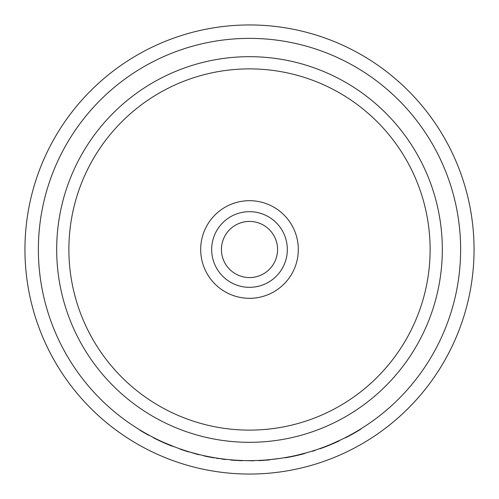 <?xml version="1.0" encoding="UTF-8"?>
<svg xmlns="http://www.w3.org/2000/svg" width="499" height="499" viewBox="0 0 499 499"><rect width="100%" height="100%" fill="white"/><g stroke="black" fill="none" stroke-linecap="round" stroke-linejoin="round"><path stroke-width="0.75" d="M56.68 249.5A192.82 192.82 0 0 1 249.5 56.68A192.82 192.82 0 0 1 442.32 249.5A192.82 192.82 0 0 1 249.5 442.32A192.82 192.82 0 0 1 56.68 249.5M68.881 249.5A180.619 180.619 0 0 1 249.5 68.881A180.619 180.619 0 0 1 430.119 249.5A180.619 180.619 0 0 1 249.5 430.119A180.619 180.619 0 0 1 68.881 249.5M474.05 249.5A224.55 224.55 0 0 1 249.5 474.05A224.55 224.55 0 0 1 24.95 249.5A224.55 224.55 0 0 1 249.5 24.95A224.55 224.55 0 0 1 474.05 249.5M230.912 459.804A211.127 211.127 0 0 0 233.538 460.022L233.538 460.265A211.37 211.37 0 0 1 230.912 460.053L230.912 459.804M242.283 460.502L253.442 460.833L242.283 460.502M146.051 433.544A211.127 211.127 0 0 0 148.677 434.997L148.677 435.271A211.37 211.37 0 0 1 146.051 433.824L139.982 430.288M182.846 449.83L183.158 450.192L182.846 449.83M210.26 457.196A211.37 211.37 0 0 1 207.634 456.685A211.37 211.37 0 0 1 203.879 455.886L203.879 455.637A211.127 211.127 0 0 0 207.634 456.435A211.127 211.127 0 0 0 214.015 457.62L214.015 457.87A211.37 211.37 0 0 1 210.26 457.196L210.26 456.947M223.028 458.961A211.127 211.127 0 0 0 225.654 459.273L225.654 459.523A211.37 211.37 0 0 1 223.028 459.205L218.306 458.307M215.518 457.87L216.959 458.35L215.518 457.87M258.7 460.427L259.48 460.39L258.7 460.671M354.452 432.689A211.127 211.127 0 0 0 360.833 428.884L360.833 429.171A211.37 211.37 0 0 1 354.452 432.97L354.452 432.689A211.127 211.127 0 0 1 351.826 434.174A211.127 211.127 0 0 1 345.439 437.567L345.439 437.841A211.37 211.37 0 0 0 351.826 434.454L351.826 434.174M460.627 249.5A211.127 211.127 0 0 1 249.5 460.627A211.127 211.127 0 0 1 38.373 249.5A211.127 211.127 0 0 1 249.5 38.373A211.127 211.127 0 0 1 460.627 249.5M298.315 249.5A48.815 48.815 0 0 0 249.5 200.685A48.815 48.815 0 0 0 200.685 249.5A48.815 48.815 0 0 0 249.5 298.315A48.815 48.815 0 0 0 298.315 249.5M287.33 249.5A37.83 37.83 0 0 0 249.5 211.67A37.83 37.83 0 0 0 211.67 249.5A37.83 37.83 0 0 0 249.5 287.33A37.83 37.83 0 0 0 287.33 249.5M221.431 249.5A28.069 28.069 0 0 0 249.5 277.569A28.069 28.069 0 0 0 277.569 249.5A28.069 28.069 0 0 0 249.5 221.431A28.069 28.069 0 0 0 221.431 249.5M146.051 433.824L145.577 433.282M145.577 433.562L141.329 431.092M172.336 446.281A211.37 211.37 0 0 1 153.187 437.648L153.187 437.374M164.196 442.625L174.962 447.029M164.196 442.894L154.31 437.947M196.369 453.828L196.369 454.084A211.37 211.37 0 0 0 198.995 454.745L198.995 454.495M196.369 454.084L195.964 453.722M195.964 453.978L188.678 451.676M188.678 451.932L183.158 450.192M182.846 450.086A211.37 211.37 0 0 1 180.22 449.194L180.22 448.938M223.028 459.205L222.56 459.149M218.306 458.556L216.959 458.35M242.283 460.745L233.538 460.265M269.547 459.673L280.482 458.338M269.547 459.916L259.48 460.633M304.509 453.585A211.37 211.37 0 0 1 285.359 457.808L285.359 457.558M296.375 455.356L307.141 452.605M296.375 455.606L286.488 457.358M312.399 451.04L312.399 451.296A211.37 211.37 0 0 0 315.025 450.46L315.025 450.198M339.058 440.96A211.37 211.37 0 0 1 319.909 448.801L319.909 448.539M330.918 444.297L341.684 439.438M330.918 444.559L321.032 448.139M354.452 432.97A211.37 211.37 0 0 1 351.826 434.454"/></g></svg>
